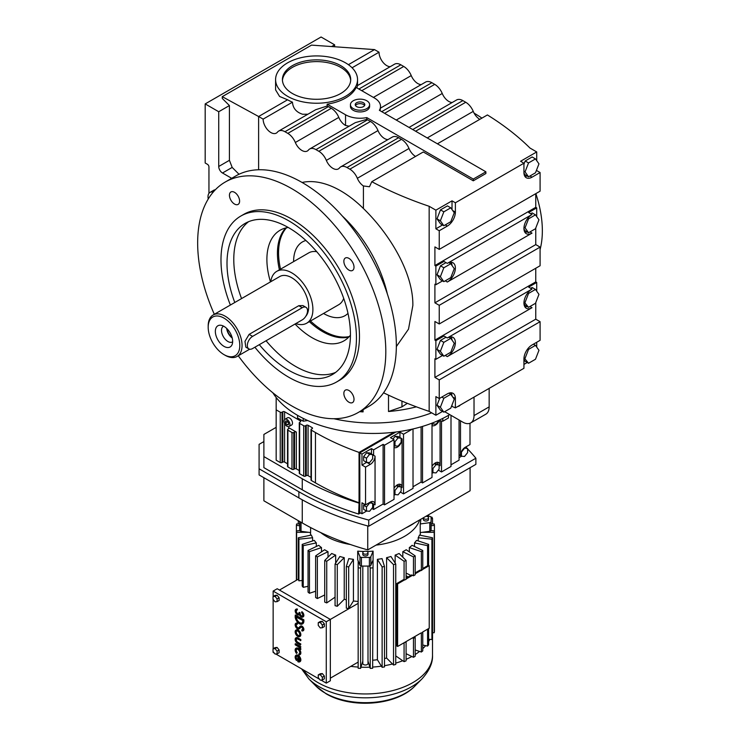 <?xml version="1.0" encoding="UTF-8"?>
<svg xmlns="http://www.w3.org/2000/svg" width="740" height="740" viewBox="0 0 740 740"><rect width="100%" height="100%" fill="white"/><g stroke="black" fill="none" stroke-linecap="round" stroke-linejoin="round"><path stroke-width="1.11" d="M342.361 216.071A95.793 55.306 60 0 1 387.371 294.03A95.793 55.306 60 0 0 342.361 216.071M277.435 253.385A63.862 36.87 60 0 1 285.825 227.948A63.862 36.87 60 0 0 277.435 253.385A63.862 36.87 60 0 0 279.415 269.813A63.862 36.87 60 0 1 277.435 253.385M348.808 337.042A63.862 36.87 60 0 1 309.348 321.66A63.862 36.87 60 0 0 348.808 337.042M302.096 182.465A95.793 55.306 60 0 1 363.414 208.513C389.952 234.256 413.41 273.347 412.846 305.555L408.508 329.152L396.335 346.588M280.543 269.166A63.862 36.87 60 0 1 278.564 252.738A63.862 36.87 60 0 1 286.491 227.8M349.271 336.543A63.862 36.87 60 0 1 310.476 321.012M215.322 189.792A9.583 5.532 -120 0 0 213.749 190.236L209.984 192.409A9.583 5.532 -120 0 0 208.245 199.005M263.135 119.122L258.611 116.513L287.592 99.789A40.977 23.662 0 0 0 292.457 102.185L263.135 119.122A10.961 6.327 -120 0 0 270.886 132.543A10.961 6.327 -120 0 0 276.362 133.089A10.961 6.327 -120 0 0 277.435 132.164A12.562 7.252 60 0 1 278.666 131.091L315.703 109.714L327.173 106.005A12.562 7.252 60 0 1 328.412 106.625L331.289 108.29L287.823 133.376A12.562 7.252 60 0 1 295.334 142.496A10.961 6.327 -120 0 0 301.892 150.451A10.961 6.327 -120 0 0 307.368 150.997A10.961 6.327 -120 0 0 308.441 150.063A12.562 7.252 60 0 1 309.671 148.999L355.283 122.664L366.772 119.362A12.562 7.252 60 0 1 367.604 119.797L370.481 121.462L318.838 151.284A12.562 7.252 60 0 1 326.34 160.395A10.961 6.327 -120 0 0 332.898 168.35A10.961 6.327 -120 0 0 338.374 168.896A10.961 6.327 -120 0 0 339.447 167.962A12.562 7.252 60 0 1 340.678 166.898L392.329 137.076A12.562 7.252 60 0 1 398.61 137.705L401.487 139.361L349.844 169.183A12.562 7.252 60 0 1 357.346 178.294A10.961 6.327 -120 0 0 363.414 185.953L369.464 186.748L371.804 181.689A323.713 186.896 0 0 0 429.154 206.284L435.879 210.169L435.879 228.808L439.236 230.751L447.312 226.089A11.415 6.595 120 0 0 455.387 212.103L455.387 202.788L523.938 163.207L523.938 172.522A11.415 6.595 120 0 0 526.307 177.757A11.415 6.595 120 0 0 532.014 177.184L540.089 172.531L540.089 191.17L439.236 249.399L434.907 246.901L434.907 265.54L435.879 266.095L435.879 284.743L434.907 284.188L434.907 302.827L439.236 305.324L540.089 247.105L535.76 244.607L434.907 302.827M349.844 169.183L346.958 167.518A12.562 7.252 60 0 0 340.678 166.898M318.838 151.284L315.952 149.619A12.562 7.252 60 0 0 309.671 148.999M287.823 133.376L284.946 131.72A12.562 7.252 60 0 0 278.666 131.091M258.611 169.756L258.611 116.513L222.25 96.663L311.531 45.122L374.514 49.599L379.028 52.207A10.961 6.327 -120 0 0 386.779 65.638A10.961 6.327 -120 0 0 390.221 66.692M231.694 178.312L222.49 173.003A5.319 3.071 60 0 1 218.726 166.482L218.726 111.731L205.184 103.915L205.184 163.004L207.441 164.308A2.127 1.23 60 0 1 208.948 166.916L208.948 193.362M383.561 392.792A323.713 186.896 0 0 0 429.154 411.375L429.154 206.284M361.832 410.413L363.081 411.893L363.081 409.701M323.713 313.566A42.578 24.577 60 0 1 323.546 313.464A42.578 24.577 60 0 0 323.713 313.566A42.578 24.577 60 0 0 345.007 315.675A42.578 24.577 60 0 1 323.713 313.566M293.614 261.618A42.578 24.577 60 0 1 302.429 241.934A42.578 24.577 60 0 1 305.916 240.491A42.578 24.577 60 0 0 302.429 241.934L302.429 241.934A42.578 24.577 60 0 0 293.614 261.618M347.994 313.381A42.578 24.577 60 0 1 345.007 315.675A42.578 24.577 60 0 0 347.994 313.381M292.457 102.185C292.911 108.197 296.287 112.212 302.586 114.247L307.914 114.21M331.289 108.29A12.562 7.252 60 0 1 338.8 117.401A10.961 6.327 -120 0 0 345.349 125.356A10.961 6.327 -120 0 0 345.543 125.467L349.16 126.198M370.481 121.462A12.562 7.252 60 0 1 377.992 130.573A10.961 6.327 -120 0 0 384.541 138.537A10.961 6.327 -120 0 0 387.982 139.592M218.726 111.731L229.419 105.561L229.419 160.312L232.175 167.416L239.02 174.261M331.631 46.546L334.628 44.826L321.077 37L205.184 103.915M222.25 96.663L222.25 98.401L229.419 105.561M213.157 192.169A9.583 5.532 -120 0 0 209.984 192.409M401.487 139.361A12.562 7.252 60 0 1 408.998 148.481A10.961 6.327 -120 0 0 415.547 156.436M359.649 411.68A106.431 61.448 0 0 0 363.081 411.893M473.276 179.071L485.884 171.791L379.38 110.306A20.489 11.831 0 0 0 380.517 106.412A20.489 11.831 0 0 0 374.514 98.05L356.144 87.44A40.977 23.662 180 0 1 327.173 104.174L345.543 114.774A20.489 11.831 0 0 0 366.772 117.586L473.276 179.071L473.276 180.81L423.299 151.959L371.804 181.689M429.154 411.375L435.879 415.251L435.879 396.612L439.236 398.555L439.236 379.907L540.089 321.687L535.76 319.18L434.907 377.409L439.236 379.907M439.236 305.324L439.236 323.972L434.907 321.475L434.907 340.123L435.879 340.678L435.879 359.325L434.907 358.761L434.907 377.409M439.236 249.399L439.236 230.751M451.539 406.214L455.387 407.87L523.938 368.298L523.938 358.974A11.415 6.595 120 0 1 532.014 344.988L540.089 340.326L540.089 321.687M435.879 415.251L442.539 411.412M523.938 364.413L527.241 362.507M536.241 357.309L536.722 356.06M536.722 160.682L536.722 151.94L520.581 161.264L523.938 163.207M536.722 151.94L529.997 148.056A323.713 186.896 0 0 0 487.41 114.95L437.414 143.81M473.276 180.81L485.884 173.53L485.884 171.791M452.02 209.577L452.02 200.845L435.879 210.169M452.02 200.845L455.387 202.788M333.86 418.72A106.431 61.448 0 0 0 431.697 412.846A106.431 61.448 0 0 1 333.86 418.72M401.959 401.126L401.959 406.871L388.509 411.514A106.431 61.448 0 0 0 416.37 406.834M287.592 96.311A40.977 23.662 0 0 0 332.251 101.436A40.977 23.662 0 0 0 357.54 79.578A40.977 23.662 0 0 0 345.543 62.854A40.977 23.662 0 0 0 300.884 57.72A40.977 23.662 0 0 0 275.585 79.578A40.977 23.662 0 0 0 287.592 96.311M327.173 104.174L327.173 106.005M356.828 87.838L357.54 85.59L357.54 79.578M334.628 46.759L334.628 44.826M357.54 85.553L394.568 64.177A12.562 7.252 60 0 1 400.849 64.806L358.891 89.022M421.227 84.591A10.961 6.327 -120 0 1 417.786 83.537A10.961 6.327 -120 0 1 411.236 75.582A12.562 7.252 60 0 0 403.726 66.461L400.849 64.806M380.517 108.096L425.574 82.085A12.562 7.252 60 0 1 431.855 82.704L381.711 111.657M452.233 102.49A10.961 6.327 -120 0 1 448.801 101.436A10.961 6.327 -120 0 1 442.243 93.481A12.562 7.252 60 0 0 434.732 84.369L431.855 82.704M409.044 127.428L456.58 99.983A12.562 7.252 60 0 1 462.861 100.603L412.717 129.555M479.807 119.344L479.316 119.038A10.961 6.327 -120 0 1 473.249 111.379A12.562 7.252 60 0 0 465.738 102.268L462.861 100.603M366.772 117.586L366.772 119.362M275.585 79.578L275.585 89.864L279.591 96.459L287.592 99.789M348.392 64.685L374.514 49.599M444.666 411.68L462.74 422.115A15.966 9.213 -120 0 0 470.723 422.91A15.966 9.213 -120 0 0 474.026 415.603L474.026 397.112M452.001 396.002A11.415 6.595 120 0 0 451.086 392.792M452.02 405.936L452.02 404.956M437.007 405.279L440.476 410.219L443.843 412.161L440.365 407.222L437.007 405.279L439.727 398.268M434.907 340.123L535.76 281.894L536.722 282.449L528.656 287.111L532.014 289.053A11.415 6.595 120 0 0 524.558 299.117A11.415 6.595 120 0 0 526.307 308.266A11.415 6.595 120 0 0 532.014 307.701L529.951 306.508M535.76 268.25L535.76 281.894M452.001 340.067A11.415 6.595 120 0 0 451.086 336.857M445.249 355.413L447.312 356.597A11.415 6.595 120 0 0 454.767 346.542A11.415 6.595 120 0 0 453.019 337.394A11.415 6.595 120 0 0 447.312 337.958L443.954 336.016L435.879 340.678M435.879 359.325L442.539 355.478M437.007 349.345L440.476 354.284L443.843 356.227L440.365 351.287L437.007 349.345L440.476 340.4L446.007 337.209M535.76 228.031L535.76 244.607M439.236 323.972L540.089 265.752L540.089 247.105M434.907 265.54L535.76 207.32L536.722 207.875L528.656 212.537L532.014 214.48A11.415 6.595 120 0 0 524.558 224.535A11.415 6.595 120 0 0 526.307 233.683A11.415 6.595 120 0 0 532.014 233.119L529.951 231.935M535.76 193.667L535.76 207.32M435.879 284.743L442.539 280.895M452.001 265.493A11.415 6.595 120 0 0 451.086 262.284M445.249 280.83L447.312 282.023A11.415 6.595 120 0 0 454.767 271.959A11.415 6.595 120 0 0 453.019 262.811A11.415 6.595 120 0 0 447.312 263.375L443.954 261.442L435.879 266.095M446.007 262.626L440.476 265.817L437.007 274.771L440.476 279.711L443.843 281.653L440.365 276.714L437.007 274.771M435.879 228.808L442.539 224.96M440.365 220.779L443.843 211.825L450.78 207.82L447.423 205.877L440.476 209.883L437.007 218.837L440.476 223.776L443.843 225.719L440.365 220.779L437.007 218.837M447.312 263.375L532.014 214.48M447.312 337.958L532.014 289.053M455.387 407.87L455.387 398.555A11.415 6.595 120 0 0 453.019 393.329A11.415 6.595 120 0 0 447.312 393.893L439.236 398.555M536.241 226.801L536.722 225.543M447.312 282.023L532.014 233.119M535.76 302.614L535.76 319.18M536.241 301.384L536.722 300.125M447.312 356.597L532.014 307.701M401.959 406.871L407.342 403.337M536.722 347.125L536.722 342.269M523.938 359.557L525.178 361.324L528.545 363.257L524.013 357.707M457.773 406.491A11.091 6.401 -120 0 0 459.151 406.019A11.091 6.401 -120 0 0 460.243 405.067M470.723 422.91L485.847 414.178A15.966 9.213 -120 0 0 489.159 406.871L489.159 388.38M536.722 291.19L536.722 282.449M536.241 170.866L536.722 169.608M536.722 170.589L540.089 172.531M536.722 216.617L536.722 207.875M524.873 176.342A11.415 6.595 120 0 0 527.084 175.972M535.482 158.915L538.961 163.855L535.482 172.809L528.545 176.814L525.067 171.874L528.545 162.929L535.482 158.915L532.125 156.972L525.178 160.987L523.938 164.178M523.957 173.132L525.178 174.871L528.545 176.814M379.028 52.207L352.074 67.775M292.42 93.517A34.151 19.712 0 0 0 329.633 97.791A34.151 19.712 0 0 0 350.714 79.578A34.151 19.712 0 0 0 340.714 65.638A34.151 19.712 0 0 0 303.502 61.365A34.151 19.712 0 0 0 282.421 79.578A34.151 19.712 0 0 0 292.42 93.517M369.611 104.673L369.611 106.412A9.583 5.532 180 0 1 363.692 111.518A9.583 5.532 180 0 1 353.257 110.325A9.583 5.532 180 0 1 350.446 106.412L350.446 104.673A9.583 5.532 0 0 0 353.257 108.586A9.583 5.532 0 0 0 363.692 109.779A9.583 5.532 0 0 0 369.611 104.673A9.583 5.532 0 0 0 366.8 100.76A9.583 5.532 0 0 0 356.365 99.567A9.583 5.532 0 0 0 350.446 104.673M380.101 110.723L380.517 106.412M535.852 193.621A95.793 55.306 60 0 1 542.346 230.788A95.793 55.306 60 0 1 540.089 249.51M474.118 113.192A95.793 55.306 60 0 1 481.897 118.132M440.365 407.222L443.843 398.277L450.78 394.263L454.258 399.202L450.78 408.156L443.843 412.161M443.843 398.277L441.78 397.084M450.78 394.263L448.875 393.162M440.365 351.287L443.843 342.343L440.476 340.4M443.843 342.343L450.78 338.328L454.258 343.268L450.78 352.221L443.843 356.227M450.78 338.328L448.875 337.227M440.365 276.714L443.843 267.76L450.78 263.755L448.875 262.654M450.78 263.755L454.258 268.694L450.78 277.639L443.843 281.653M443.843 267.76L440.476 265.817M443.843 211.825L440.476 209.883M450.78 207.82L454.258 212.759L450.78 221.704L443.843 225.719M524.873 232.277A11.415 6.595 120 0 0 527.084 231.907M535.482 214.85L538.961 219.789L535.482 228.743L528.545 232.749L525.067 227.809L528.545 218.855L535.482 214.85L532.125 212.907L530.71 213.721M523.957 229.067L525.178 230.806L528.545 232.749M524.873 306.86A11.415 6.595 120 0 0 527.084 306.489M523.957 303.65L525.178 305.389L528.545 307.322L524.013 301.772M525.067 302.382L528.545 293.438L535.482 289.433L532.125 287.49L530.71 288.304M525.067 358.317L528.545 349.373L535.482 345.358L533.429 344.174M535.482 345.358L538.961 350.298L535.482 359.252L528.545 363.257M528.545 349.373L527.722 348.901M525.067 171.874L523.938 171.227M528.545 162.929L525.178 160.987M282.449 80.447A34.151 19.712 180 0 1 304.196 62.946A34.151 19.712 180 0 1 340.714 67.377A34.151 19.712 180 0 1 350.677 80.447M525.067 227.809L524.013 227.199M528.545 218.855L527.722 218.383M535.482 289.433L538.961 294.372L535.482 303.317L528.545 307.322M528.545 293.438L527.722 292.966M363.414 102.721A4.792 2.766 0 0 0 358.197 102.12A4.792 2.766 0 0 0 355.237 104.673A4.792 2.766 0 0 0 356.643 106.625A4.792 2.766 0 0 0 361.86 107.226A4.792 2.766 0 0 0 364.82 104.673A4.792 2.766 0 0 0 363.414 102.721M355.478 105.543A4.792 2.766 180 0 1 363.414 104.46A4.792 2.766 180 0 1 364.579 105.543M296.86 652.921A2.683 1.554 60 0 1 296.472 649.248A2.683 1.554 60 0 1 297.813 649.378A2.683 1.554 60 0 1 299.571 651.746A2.683 1.554 60 0 1 299.154 653.901A2.683 1.554 60 0 1 298.766 654.021L299.145 655.002A3.755 2.174 -120 0 0 299.691 654.826A3.755 2.174 -120 0 0 300.264 651.82A3.755 2.174 -120 0 0 297.813 648.508A3.755 2.174 -120 0 0 295.935 648.314A3.755 2.174 -120 0 0 296.481 653.466L297.239 652.708A2.683 1.554 60 0 1 296.675 649.165M296.481 653.466L297.239 652.708M298.766 654.021L299.136 653.799A2.683 1.554 60 0 0 299.33 653.762M299.867 654.706A3.755 2.174 -120 0 0 300.07 654.613A3.755 2.174 -120 0 0 300.644 651.598A3.755 2.174 -120 0 0 298.192 648.286A3.755 2.174 -120 0 0 296.305 648.101A3.755 2.174 -120 0 0 296.13 648.221M300.468 649.6A2.239 1.295 -120 0 0 299.33 647.186L300.468 647.842L300.847 646.751L295.528 643.68L295.158 644.78L298.47 646.797A2.035 1.175 60 0 1 299.709 649.165L300.847 649.378A2.239 1.295 -120 0 0 300.357 647.778M299.867 636.502A3.755 2.174 -120 0 0 300.07 636.409A3.755 2.174 -120 0 0 300.644 633.403A3.755 2.174 -120 0 0 298.192 630.091A3.755 2.174 -120 0 0 296.305 629.907A3.755 2.174 -120 0 0 296.13 630.027M302.577 629.805A1.61 0.934 60 0 1 302.105 629.712L301.809 630.85A2.683 1.554 -120 0 0 302.956 630.878A2.683 1.554 -120 0 0 303.363 628.723A2.683 1.554 -120 0 0 301.606 626.364A2.683 1.554 -120 0 0 300.264 626.225A2.683 1.554 -120 0 0 300.061 626.391L298.673 627.871A2.146 1.24 60 0 1 298.507 628.001A2.146 1.24 60 0 1 296.361 626.762A2.146 1.24 60 0 1 296.361 624.283A2.146 1.24 60 0 1 297.276 624.31L297.572 623.173A3.219 1.859 -120 0 0 296.194 623.135A3.219 1.859 -120 0 0 296.019 623.265M299.219 628.806A3.219 1.859 -120 0 0 299.423 628.713A3.219 1.859 -120 0 0 299.672 628.51L301.014 627.085M298.683 627.862A2.146 1.24 60 0 1 296.74 626.549A2.146 1.24 60 0 1 296.564 624.199M303.123 630.748A2.683 1.554 -120 0 0 303.326 630.665A2.683 1.554 -120 0 0 303.742 628.51A2.683 1.554 -120 0 0 301.985 626.142A2.683 1.554 -120 0 0 300.644 626.012A2.683 1.554 -120 0 0 300.468 626.142M302.466 623.903A5.911 3.413 -120 0 0 302.66 623.802A5.911 3.413 -120 0 0 303.881 621.101L303.881 619.843L295.528 615.023L295.158 616.494A5.911 3.413 -120 0 0 297.73 622.442A5.911 3.413 -120 0 0 302.281 624.024A5.911 3.413 -120 0 0 303.511 621.323L303.511 620.055L295.158 615.236M277.093 647.445L275.058 647.63L273.023 648.804L273.023 651.515L275.058 654.049L277.093 653.864L279.128 652.689L279.128 649.979L277.093 647.445L275.058 648.619L273.023 648.804M324.361 676.101L322.325 673.567L320.291 673.752L318.256 674.917L318.256 677.637L320.291 680.162L322.325 679.986L322.325 677.266L324.361 676.101L324.361 678.811L322.325 679.986M321.04 680.097L326.275 683.122L326.275 621.766L273.143 591.084L273.143 596.505M273.143 599.428L273.143 648.74M273.143 651.663L273.143 652.44L274.309 653.115M275.807 653.984L319.541 679.237M322.325 621.332L320.291 621.517L318.256 622.682L318.256 625.402L320.291 627.927L322.325 627.751L324.361 626.577L324.361 623.866L322.325 621.332L320.291 622.507L318.256 622.682M277.093 595.219L275.058 595.395L273.023 596.57L273.023 599.28L275.058 601.814L277.093 601.629L279.128 600.464L279.128 597.744L277.093 595.219L275.058 596.385L273.023 596.57M302.475 616.032A2.146 1.24 60 0 1 300.903 615.236A2.146 1.24 60 0 1 300.089 613.21L299.33 612.332L298.951 612.988A2.146 1.24 60 0 1 298.507 613.969A2.146 1.24 60 0 1 296.361 612.729A2.146 1.24 60 0 1 296.361 610.25A2.146 1.24 60 0 1 297.055 610.195L297.434 609.103A3.2 1.85 -120 0 0 296.213 609.122A3.2 1.85 -120 0 0 296.037 609.251M303.002 616.947A3.2 1.85 -120 0 0 303.206 616.855A3.2 1.85 -120 0 0 303.761 614.542A3.2 1.85 -120 0 0 301.985 611.73L301.606 612.822A2.146 1.24 60 0 1 302.697 614.69A2.146 1.24 60 0 1 302.299 616.161A2.146 1.24 60 0 1 300.653 615.587A2.146 1.24 60 0 1 299.709 613.432L300.089 612.776M299.21 614.755A3.2 1.85 -120 0 0 299.358 614.69L299.034 614.885A3.2 1.85 -120 0 0 299.33 614.626A3.2 1.85 -120 0 0 302.827 617.077A3.2 1.85 -120 0 0 303.382 614.755A3.2 1.85 -120 0 0 301.606 611.952M297.055 610.195L297.434 609.103M298.683 613.839A2.146 1.24 60 0 1 296.74 612.516A2.146 1.24 60 0 1 296.564 610.176M300.468 640.72L300.468 639.841L297.434 638.093A3.219 1.859 -120 0 0 295.824 637.926A3.219 1.859 -120 0 0 295.325 640.516A3.219 1.859 -120 0 0 297.434 643.347L300.468 645.104L300.468 644.226L297.434 642.477A2.146 1.24 60 0 1 296.028 640.581A2.146 1.24 60 0 1 296.361 638.861A2.146 1.24 60 0 1 297.434 638.962L300.847 640.507L300.847 639.628L297.813 637.871A3.219 1.859 -120 0 0 296.194 637.713A3.219 1.859 -120 0 0 296.019 637.843M300.468 645.104L300.847 644.013L297.813 642.255A2.146 1.24 60 0 1 296.463 640.535A2.146 1.24 60 0 1 296.564 638.777M296.481 660.478L296.86 659.941A2.683 1.554 60 0 1 296.472 656.26A2.683 1.554 60 0 1 297.813 656.399L297.813 661.653A3.755 2.174 -120 0 0 299.691 661.837A3.755 2.174 -120 0 0 300.264 658.831A3.755 2.174 -120 0 0 297.813 655.52A3.755 2.174 -120 0 0 295.935 655.335A3.755 2.174 -120 0 0 296.481 660.478L297.239 659.719A2.683 1.554 60 0 1 296.675 656.177M299.867 661.717A3.755 2.174 -120 0 0 300.07 661.625A3.755 2.174 -120 0 0 300.644 658.609A3.755 2.174 -120 0 0 298.192 655.298A3.755 2.174 -120 0 0 296.305 655.113A3.755 2.174 -120 0 0 296.13 655.242M277.093 601.629L277.093 598.919L275.058 596.385M277.093 598.919L279.128 597.744M297.276 624.31L297.193 623.385A3.219 1.859 -120 0 0 295.824 623.348A3.219 1.859 -120 0 0 295.824 627.076A3.219 1.859 -120 0 0 299.043 628.935A3.219 1.859 -120 0 0 299.293 628.732L300.68 627.261A1.61 0.934 60 0 1 300.801 627.159A1.61 0.934 60 0 1 301.606 627.233A1.61 0.934 60 0 1 302.66 628.658A1.61 0.934 60 0 1 302.41 629.943A1.61 0.934 60 0 1 301.726 629.925M326.275 683.122L330.336 680.772L330.336 619.417L277.204 588.744L273.143 591.084M326.275 621.766L358.16 603.359M277.093 653.864L277.093 651.154L275.058 648.619M277.093 651.154L279.128 649.979M322.325 677.266L320.291 674.741L322.325 673.567M300.468 647.842L300.468 646.973L295.158 643.902M322.325 627.751L322.325 625.032L324.361 623.866M320.291 674.741L318.256 674.917M297.813 630.304A3.755 2.174 -120 0 0 295.935 630.119A3.755 2.174 -120 0 0 295.362 633.135A3.755 2.174 -120 0 0 297.813 636.446A3.755 2.174 -120 0 0 299.691 636.631A3.755 2.174 -120 0 0 300.264 633.616A3.755 2.174 -120 0 0 297.813 630.304M297.055 609.316A3.2 1.85 -120 0 0 295.834 609.344A3.2 1.85 -120 0 0 295.834 613.035A3.2 1.85 -120 0 0 299.034 614.885M299.709 612.988L298.951 612.554M322.325 625.032L320.291 622.507M298.572 657.018L298.572 661.033A2.683 1.554 -120 0 0 299.154 660.913A2.683 1.554 -120 0 0 298.572 657.018M302.752 620.499L295.917 616.938A4.829 2.794 -120 0 0 298.026 621.794A4.829 2.794 -120 0 0 301.744 623.089A4.829 2.794 -120 0 0 302.752 620.879L302.752 620.499M297.813 631.183A2.683 1.554 -120 0 0 296.472 631.054A2.683 1.554 -120 0 0 296.055 633.199A2.683 1.554 -120 0 0 297.813 635.567A2.683 1.554 -120 0 0 299.154 635.697A2.683 1.554 -120 0 0 299.571 633.551A2.683 1.554 -120 0 0 297.813 631.183M358.16 601.472A55.343 31.95 180 0 1 353.433 600.991L348.688 608.558A69.181 39.942 180 0 1 346.32 608.188L346.32 566.535L348.762 558.617A55.343 31.95 0 0 0 353.433 559.338L348.688 566.905L348.688 608.558M346.32 599.788A55.343 31.95 180 0 1 344.23 599.317L337.283 606.291A69.181 39.942 180 0 1 335.063 605.69L335.063 564.037A69.181 39.942 0 0 0 337.283 564.639L344.23 557.664L344.23 599.317M335.063 597.162L326.738 602.915A69.181 39.942 180 0 1 324.731 602.101L324.731 560.457A69.181 39.942 0 0 0 326.738 561.262L335.673 555.093L335.673 563.085M324.731 594.951L317.368 598.54A69.181 39.942 180 0 1 316.489 598.04A69.181 39.942 180 0 1 315.629 597.541L315.629 555.888A69.181 39.942 0 0 0 316.489 556.388A69.181 39.942 0 0 0 317.368 556.887L317.368 598.54M315.629 591.214L309.45 593.286A69.181 39.942 180 0 1 308.043 592.12L308.043 550.477L318.727 545.315A55.343 31.95 0 0 0 321.502 547.6L309.45 551.633L309.45 593.286M308.043 586.302L303.233 587.32A69.181 39.942 180 0 1 302.197 586.034L302.197 544.381A69.181 39.942 0 0 0 303.233 545.667L303.233 587.32M302.197 580.475L298.914 580.817A69.181 39.942 180 0 1 298.276 579.448L298.276 537.795L311.374 535.066A55.343 31.95 0 0 0 312.622 537.758L298.914 539.164L298.914 580.817M279.461 590.048L298.276 579.179M330.336 678.164L358.16 662.106M298.951 657.49L298.951 660.82A2.683 1.554 -120 0 0 299.33 660.783M296.287 616.772A4.829 2.794 -120 0 0 298.294 621.471A4.829 2.794 -120 0 0 301.929 622.969M299.33 635.567A2.683 1.554 60 0 1 298.192 635.346A2.683 1.554 60 0 1 296.49 633.153A2.683 1.554 60 0 1 296.675 630.961M326.738 602.915L326.738 561.262M310.541 535.233L310.541 532.587M296.611 532.328A69.181 39.942 0 0 1 296.398 530.922L299.839 530.571A1.6 0.925 0 0 0 301.032 531.283L308.608 532.319L296.611 532.328L296.611 580.151M312.622 540.922L312.622 537.758M337.283 606.291L337.283 564.639M320.624 532.523A55.343 31.95 0 0 0 326.275 536.352A55.343 31.95 0 0 0 350.39 544.51M376.022 545.112A55.343 31.95 0 0 0 419.728 519.887M315.629 555.888L324.601 549.737A55.343 31.95 0 0 0 326.275 550.736A55.343 31.95 0 0 0 328.014 551.707L317.368 556.887M328.014 557.183L328.014 551.707M324.731 560.457L331.714 553.492A55.343 31.95 0 0 0 335.673 555.093M335.063 564.037L339.854 556.489A55.343 31.95 0 0 0 344.23 557.664M353.433 600.991L353.433 559.338M364.025 551.457A55.343 31.95 180 0 1 357.707 551.152L357.707 559.791L359.982 565.314A1.6 0.925 0 0 0 361.203 565.998L360.602 567.987A69.181 39.942 0 0 1 358.16 567.867L358.16 668.266A69.181 39.942 0 0 0 360.602 668.387L360.602 567.987M357.707 551.152L359.982 556.684A1.6 0.925 0 0 0 361.435 557.387A65.721 37.944 0 0 0 369.38 557.387A1.6 0.925 0 0 0 370.832 556.684L373.108 551.152A55.343 31.95 180 0 1 366.79 551.457M373.108 551.152L372.655 668.266A69.181 39.942 0 0 1 370.222 668.387L368.002 661.061M372.655 667.064A67.109 38.739 0 0 0 381.414 666.167L377.391 659.738A55.343 31.95 180 0 1 372.655 660.219M377.391 659.738L377.391 559.338A55.343 31.95 0 0 0 382.053 558.617L384.495 566.535L384.495 666.934A69.181 39.942 0 0 1 382.127 667.304L381.414 666.167M384.495 665.686A67.109 38.739 0 0 0 392.496 663.993L386.585 658.063A55.343 31.95 180 0 1 384.495 658.535M386.585 658.063L386.585 557.664A55.343 31.95 0 0 0 390.961 556.489L395.752 564.037L395.752 664.437A69.181 39.942 0 0 1 393.532 665.038L392.496 663.993M395.142 563.085L395.142 555.093A55.343 31.95 0 0 0 399.101 553.492L406.084 560.457L406.084 579.365A69.181 39.942 0 0 1 404.077 580.179L397.621 583.906L396.871 583.471L396.871 646.038L397.621 646.473L404.077 642.745L404.077 661.662L395.752 655.908M402.8 557.183L402.8 551.707A55.343 31.95 0 0 0 406.214 549.737L415.186 555.888A69.181 39.942 0 0 1 413.457 556.887L402.8 551.707M409.322 551.864L409.322 547.6A55.343 31.95 0 0 0 412.088 545.315L422.771 550.477A69.181 39.942 0 0 1 421.365 551.633L409.322 547.6M414.502 546.481L414.502 542.901A55.343 31.95 0 0 0 416.546 540.376L428.617 544.381L428.617 565.304M418.193 540.922L418.193 537.758A55.343 31.95 0 0 0 419.441 535.066L432.539 537.795L432.539 638.195A69.181 39.942 0 0 1 431.91 639.563L428.617 639.221M420.283 535.233L420.283 532.587M420.755 519.286L420.755 519.508A55.343 31.95 180 0 1 420.218 523.957L420.218 532.596L429.783 531.283A1.6 0.925 0 0 0 430.976 530.571A1.6 0.925 0 0 0 431.013 530.441A65.721 37.944 0 0 0 431.133 528.147L431.133 519.508A65.721 37.944 0 0 0 431.013 517.214A1.6 0.925 0 0 0 430.55 516.622A1.6 0.925 0 0 0 429.783 516.381L426.564 515.937M316.313 546.481L316.313 542.901L303.233 545.667M302.197 544.381L314.278 540.376A55.343 31.95 0 0 0 316.313 542.901M358.16 567.867L358.179 560.938M308.043 550.477A69.181 39.942 0 0 0 309.45 551.633M298.276 537.795A69.181 39.942 0 0 0 298.914 539.164M310.606 527.546L310.606 532.596L308.608 532.319M321.502 551.864L321.502 547.6M346.32 566.535A69.181 39.942 0 0 0 348.688 566.905M428.617 641.562A67.109 38.739 0 0 0 429.848 639.351M422.771 648.647A67.109 38.739 0 0 0 425.62 645.65L422.771 645.049M415.186 654.53A67.109 38.739 0 0 0 419.562 651.422L415.186 649.961M406.084 659.359A67.109 38.739 0 0 0 411.856 656.51L406.084 653.698M395.752 663.105A67.109 38.739 0 0 0 402.745 660.737M362.813 661.061L360.963 667.202A67.109 38.739 0 0 0 369.861 667.202M350.788 666.361A67.109 38.739 0 0 0 358.16 667.064M299.691 523.966L296.611 523.957A69.181 39.942 0 0 0 296.398 525.372L296.398 580.271M431.133 523.966L434.214 523.957A69.181 39.942 0 0 1 434.426 525.372L434.426 530.922A69.181 39.942 0 0 1 434.214 532.328L422.216 532.319M405.862 641.719L406.084 641.941A69.181 39.942 180 0 1 404.077 642.745L414.363 636.807L415.186 637.371A69.181 39.942 180 0 1 413.457 638.37L413.457 657.287L411.856 656.51M404.077 661.662A69.181 39.942 0 0 0 406.084 660.848L406.084 641.941M415.186 572.899L420.033 570.096L421.365 570.549A69.181 39.942 0 0 0 422.771 569.384L422.771 550.477M421.365 633.116L422.771 631.96A69.181 39.942 180 0 1 421.365 633.116L421.365 652.033A69.181 39.942 0 0 0 422.771 650.867L422.771 631.96L429.228 628.223L429.228 565.656L422.771 569.384M406.084 575.757L408.156 576.95M406.084 573.084L410.848 575.396M421.365 551.633L421.365 570.549M421.365 652.033L419.562 651.422M432.539 523.966L432.539 518.49L431.124 518.786M427.581 629.176L427.581 646.066A69.181 39.942 0 0 0 428.617 644.78L428.617 628.584M428.617 544.381A69.181 39.942 0 0 1 427.581 545.667L414.502 542.901M420.218 523.957L429.783 522.644A1.6 0.925 0 0 0 431.013 521.802A65.721 37.944 0 0 0 431.133 519.508M428.534 517.769L428.534 519.508A2.59 1.499 180 0 1 426.934 520.895A2.59 1.499 180 0 1 424.113 520.572A2.59 1.499 180 0 1 423.345 519.508L423.345 517.797A2.59 1.499 180 0 0 424.113 518.832A2.59 1.499 180 0 0 426.934 519.156A2.59 1.499 180 0 0 428.534 517.769A2.59 1.499 180 0 0 427.776 516.714A2.59 1.499 180 0 0 425.981 516.279M415.186 572.325L415.686 572.612M431.013 517.223L431.91 517.13A69.181 39.942 0 0 1 432.539 518.49M434.214 532.328L434.214 632.728L432.539 632.728M432.539 537.795A69.181 39.942 0 0 1 431.91 539.164L418.193 537.758M406.084 578.153L411.662 574.924L413.457 575.794A69.181 39.942 0 0 0 415.186 574.795L415.186 555.888M413.457 556.887L413.457 575.794M406.084 560.457A69.181 39.942 0 0 1 404.077 561.262L395.142 555.093M382.127 667.304L382.127 566.905L377.391 559.338M372.655 567.867A69.181 39.942 0 0 1 370.222 567.987L369.621 565.998A1.6 0.925 0 0 0 370.832 565.314L372.636 560.938M382.127 566.905A69.181 39.942 0 0 0 384.495 566.535M428.617 514.753L428.617 516.215M396.871 583.471L403.393 579.707L404.077 580.179L404.077 561.262M431.91 539.164L431.91 639.563M427.581 646.066L425.62 645.65M427.581 545.667L427.581 565.739M413.457 657.287A69.181 39.942 0 0 0 415.186 656.278L415.186 637.371M413.457 638.37L412.485 637.899M393.532 665.038L393.532 564.639L386.585 557.664M393.532 564.639A69.181 39.942 0 0 0 395.752 564.037M368.002 552.725L368.002 554.463A2.59 1.499 180 0 1 366.402 555.842A2.59 1.499 180 0 1 363.571 555.518A2.59 1.499 180 0 1 362.813 554.463L362.813 552.725A2.59 1.499 180 0 1 364.413 551.337A2.59 1.499 180 0 1 367.243 551.661A2.59 1.499 180 0 1 368.002 552.725A2.59 1.499 180 0 1 366.402 554.103A2.59 1.499 180 0 1 363.571 553.779A2.59 1.499 180 0 1 362.813 552.725M360.963 667.202L360.602 668.387M299.783 521.524A65.721 37.944 0 0 0 299.811 521.802A1.6 0.925 0 0 0 301.032 522.644L301.939 522.773M298.276 523.966L298.276 520.655M368.002 566.063L368.002 663.493A2.59 1.499 180 0 1 366.402 664.881A2.59 1.499 180 0 1 363.571 664.548A2.59 1.499 180 0 1 362.813 663.493L362.813 566.063M434.214 632.728A69.181 39.942 0 0 0 434.426 631.322L434.426 530.922L430.976 530.571M299.691 521.469L299.691 528.147A65.721 37.944 0 0 0 299.811 530.441A1.6 0.925 0 0 0 299.839 530.571M434.426 525.372L431.133 525.705M412.485 575.322L406.084 579.022M429.228 565.656L428.479 565.221L422.771 568.514M370.222 567.987L370.222 668.387M420.986 570.42L415.186 573.768M414.363 636.807L420.986 632.987M361.203 565.998A1.6 0.925 0 0 0 361.435 566.017A65.721 37.944 0 0 0 369.38 566.017A1.6 0.925 0 0 0 369.621 565.998M299.691 525.705L296.398 525.372M397.621 583.906L397.621 646.473M405.825 527.907A63.862 36.87 0 0 0 414.853 522.699M272.847 392.783A106.431 61.448 0 0 0 297.748 415.454A106.431 61.448 0 0 0 449.726 414.604M307.692 420.524L303.206 421.217L303.206 418.396M448.459 415.353L448.459 417.952L442.816 421.217L438.33 420.524M442.816 421.217L442.816 418.396M303.206 421.217L297.563 417.952L297.563 415.353M393.967 432.253L359.057 452.408A238.16 137.501 180 0 1 315.453 432.521L311.383 430.171A1.267 0.731 180 0 1 311.004 429.653A1.267 0.731 180 0 1 311.383 429.135L312.151 428.691A1.267 0.731 0 0 0 312.521 428.173A1.267 0.731 0 0 0 312.151 427.655L308.071 425.306A1.267 0.731 0 0 0 306.277 425.306L305.509 425.75A1.267 0.731 180 0 1 303.714 425.75L299.644 423.391A1.267 0.731 180 0 1 299.275 422.873A1.267 0.731 180 0 1 299.644 422.355L300.412 421.92A1.267 0.731 0 0 0 300.782 421.402A1.267 0.731 0 0 0 300.412 420.884L284.595 411.755A1.267 0.731 0 0 0 282.8 411.755L282.032 412.199A1.267 0.731 180 0 1 280.247 412.199L276.168 409.84L276.168 397.5M287.536 463.795L284.595 462.093A1.267 0.731 0 0 0 282.8 462.093L282.032 462.537A1.267 0.731 180 0 1 280.247 462.537L276.168 460.188L276.168 409.84M311.004 477.346L308.071 475.654A1.267 0.731 0 0 0 306.277 475.654L305.509 476.098A1.267 0.731 180 0 1 303.714 476.098L299.644 473.739A1.267 0.731 180 0 1 299.275 473.221L299.275 422.873M359.057 452.408L359.057 502.756A238.16 137.501 180 0 1 315.453 482.868L311.383 480.519A1.267 0.731 180 0 1 311.004 480.001L311.004 429.653M360.565 512.931L358.641 514.05L359.057 502.756M365.551 504.846L361.962 502.784L361.962 513.745L359.816 512.496L359.816 452.843L361.962 454.082L361.962 465.044L365.551 467.116L370.296 464.378A6.716 3.876 120 0 0 375.05 456.154L375.05 504.846A6.716 3.876 120 0 0 373.654 501.776A6.716 3.876 120 0 0 370.296 502.109L365.551 504.846L365.551 467.116M395.872 432.021L359.816 452.843M288.674 427.655L296.333 432.077A1.267 0.731 0 0 0 294.539 432.077L293.771 432.521A1.267 0.731 180 0 1 291.986 432.521L287.906 430.171A1.267 0.731 180 0 1 287.536 429.653A1.267 0.731 180 0 1 287.906 429.135L288.674 428.691A1.267 0.731 0 0 0 289.044 428.173A1.267 0.731 0 0 0 288.674 427.655L288.674 428.691M299.275 470.566L296.333 468.873A1.267 0.731 0 0 0 294.539 468.873L293.771 469.317A1.267 0.731 180 0 1 291.986 469.317L287.906 466.959A1.267 0.731 180 0 1 287.536 466.45L287.536 429.653M289.081 426.471L291.643 424.991A4.153 2.396 -120 0 0 292.282 421.671A4.153 2.396 -120 0 0 289.571 418.007A4.153 2.396 -120 0 0 287.49 417.804L284.937 419.284A4.153 2.396 -120 0 0 284.299 422.605A4.153 2.396 -120 0 0 287.009 426.268A4.153 2.396 -120 0 0 289.081 426.471A4.153 2.396 -120 0 0 289.719 423.141A4.153 2.396 -120 0 0 287.009 419.488A4.153 2.396 -120 0 0 284.937 419.284M276.168 427.341L263.884 434.436L263.884 456.589L302.262 478.752A242.942 140.258 0 0 0 358.641 502.997M263.884 456.589L263.884 467.643L302.262 489.806A242.942 140.258 0 0 0 358.641 514.05M371.841 508.482L373.608 509.499L383.107 504.023L384.541 504.846L394.032 499.371L394.032 439.708L390.452 437.636L399.942 432.16L403.531 434.232L412.439 429.08M361.962 513.745L366.67 511.026M459.059 457.681L461.612 456.21M451.002 464.822L459.059 460.169L459.059 419.996M438.302 470.113L441.503 471.963L451.002 466.478L451.002 415.344M432.012 473.304L433.131 472.657M413.022 486.754L421.088 482.091L422.522 482.924L432.012 477.439L432.012 423.151M400.322 492.035L403.531 493.885L413.022 488.409L413.022 428.95M394.032 495.227L395.151 494.579M466.404 447.829L466.404 446.627M459.059 454.693L460.493 455.516A6.716 3.876 120 0 1 465.238 447.293L469.993 444.555L469.993 423.262M263.884 441.577L259.093 444.342L259.093 468.79L298.877 491.758A247.733 143.024 0 0 0 368.733 520.081L475.876 458.227A247.733 143.024 0 0 0 467.606 448.949M371.462 453.953L371.462 448.607L361.962 454.082M371.462 448.607L373.608 449.846L383.107 444.361L384.541 445.193L394.032 439.708M361.962 465.044L366.67 462.334M363.627 456.552L363.627 460.659L366.494 462.315L369.584 462.593L372.664 458.754L372.664 454.647L369.796 452.991L366.716 452.714L363.627 456.552L366.494 458.208L366.494 462.315M371.462 502.645A6.716 3.876 120 0 0 371.341 501.637M364.459 504.218L363.627 505.244L363.627 509.361L366.494 511.016L369.584 511.285L372.664 507.455L372.664 503.339L369.112 502.793M441.503 471.963L441.503 421.014M439.125 465.108L440.069 465.654L440.069 420.792M372.664 454.776L373.608 455.322L373.608 449.846M373.608 509.499L373.608 504.023L375.05 504.846M383.107 504.023L383.107 444.361M384.541 504.846L384.541 445.193M421.088 482.091L421.088 426.832M422.522 482.924L422.522 426.407M437.923 464.276A6.716 3.876 120 0 0 437.433 462.26M439.125 464.97L436.045 464.692L432.956 468.531L432.956 472.638L436.045 472.916L439.125 469.086L439.125 464.97L434.88 463.194M399.942 486.199A6.716 3.876 120 0 0 399.452 484.191M401.145 486.892L398.065 486.624L394.984 490.454L394.984 494.57L398.065 494.847L401.145 491.009L401.145 486.892L396.899 485.116M403.531 493.885L403.531 434.232M399.942 437.507L399.942 432.16M401.145 487.031L402.098 487.577L402.098 438.885A6.716 3.876 120 0 1 399.193 445.61A6.716 3.876 120 0 1 394.032 447.46M460.493 455.516L460.493 420.82M368.733 520.081L368.733 526.223A247.733 143.024 0 0 1 298.877 497.9L259.093 474.932L259.093 468.79M368.733 526.223L475.876 464.359L475.876 458.227M394.032 446.368A6.716 3.876 120 0 0 395.151 445.887M401.145 438.2L398.065 437.923L394.984 441.762L394.984 445.868L398.065 446.146L401.145 442.317L401.145 438.2L398.277 436.545L395.197 436.267L392.94 439.079M432.012 424.436A6.716 3.876 120 0 0 433.131 423.964M287.009 420.921L285.538 421.051L285.538 423.012L287.009 424.834L288.48 424.704L288.48 422.743L287.009 420.921M373.608 455.322L375.05 456.154M372.664 454.647L369.584 454.369L366.716 452.714M369.584 454.369L366.494 458.208M372.664 503.339L370.416 502.044M369.584 503.061L366.494 506.9L366.494 511.016M366.494 506.9L363.627 505.244M440.069 465.654A6.716 3.876 120 0 0 438.681 462.574A6.716 3.876 120 0 0 435.324 462.907A6.716 3.876 120 0 0 432.012 466.376M432.012 425.537A6.716 3.876 120 0 0 439.19 420.653M464.526 448.255L461.446 452.085L461.446 456.201L464.526 456.469L467.606 452.639L467.606 448.523L464.174 448.052M467.606 448.523L465.358 447.228M461.446 456.201L459.059 454.822M402.098 487.577A6.716 3.876 120 0 0 400.701 484.506A6.716 3.876 120 0 0 397.352 484.839A6.716 3.876 120 0 0 394.032 488.308M432.956 472.638L432.012 472.092M432.956 468.531L432.012 467.985M436.045 464.692L434.26 463.666M394.984 494.57L394.032 494.024M394.984 490.454L394.032 489.908M398.065 486.624L396.279 485.588M394.984 445.868L394.032 445.323M394.984 441.762L394.032 441.216M398.065 437.923L395.197 436.267M432.956 422.781L432.956 423.946L432.012 423.4M432.956 423.946L436.045 424.224L438.94 420.616M285.538 423.012L287.693 421.763M287.009 424.834L288.48 423.983M470.094 467.699L470.094 490.805L367.743 549.894L367.743 525.955M263.884 477.698L263.884 500.795L302.262 522.958A242.942 140.258 0 0 0 367.743 549.894M232.647 341.815A9.046 5.226 60 0 1 232.434 341.954A9.046 5.226 60 0 1 227.911 341.501A9.046 5.226 60 0 1 222 333.536A9.046 5.226 60 0 1 223.388 326.285A9.046 5.226 60 0 1 223.61 326.164M223.998 326.386A12.238 7.067 60 0 1 232.083 344.609A12.238 7.067 60 0 1 223.998 346.366A12.238 7.067 60 0 1 215.488 333.278A12.238 7.067 60 0 1 220.909 325.258A12.238 7.067 60 0 1 223.998 326.386M232.221 338.023A9.046 5.226 60 0 1 226.681 328.421M232.083 337.486A8.519 4.912 60 0 1 227.078 328.819M223.998 318.126A22.348 12.904 60 0 1 239.797 345.497A22.348 12.904 60 0 1 223.998 354.627L223.998 354.627A22.348 12.904 60 0 1 208.19 327.256A22.348 12.904 60 0 1 223.998 318.126M225.126 355.274L223.998 354.627L225.126 355.274A23.948 13.829 60 0 0 237.096 356.467L249.667 349.206M208.19 327.256L208.19 325.952A23.948 13.829 60 0 1 213.148 314.981A23.948 13.829 60 0 1 225.126 316.174A23.948 13.829 60 0 1 240.768 337.274A23.948 13.829 60 0 1 237.096 356.467M213.148 314.981L279.757 276.529A23.948 13.829 60 0 1 291.726 277.722A23.948 13.829 60 0 1 306.684 296.74A23.948 13.829 60 0 1 305.759 316.322M305.99 307.331L302.947 305.574L298.793 305.694L249.121 334.369L244.977 341.344L245.819 347.153L248.871 348.91A7.446 4.301 120 0 0 252.599 348.54L302.262 319.865A7.446 4.301 120 0 0 307.137 313.298A7.446 4.301 120 0 0 305.99 307.331A7.446 4.301 120 0 0 302.262 307.701L252.599 336.376A7.446 4.301 120 0 0 247.724 342.944A7.446 4.301 120 0 0 248.871 348.91M270.775 281.718A29.933 17.279 60 0 1 276.76 271.349A29.933 17.279 60 0 1 291.726 272.829A29.933 17.279 60 0 1 311.29 299.21A29.933 17.279 60 0 1 306.693 323.195A29.933 17.279 60 0 1 295.796 323.602M343.702 298.387A29.933 17.279 60 0 1 338.68 304.732L306.693 323.195M276.76 271.349L308.746 252.877A29.933 17.279 60 0 1 316.748 251.702M214.322 314.306A133.043 76.812 60 0 1 197.654 242.961A133.043 76.812 60 0 1 225.21 182.049L235.746 175.972A133.043 76.812 60 0 1 338.263 211.612A133.043 76.812 60 0 1 396.344 345.497A133.043 76.812 60 0 1 368.788 406.408L358.253 412.485A133.043 76.812 60 0 1 238.271 355.792M350.427 335.164A63.862 36.87 60 0 1 343.98 340.844A63.862 36.87 60 0 1 295.047 324.028M270.479 281.894A63.862 36.87 60 0 1 266.89 259.472A63.862 36.87 60 0 1 280.118 230.233A63.862 36.87 60 0 1 288.258 227.485M348.938 270.109A7.187 4.144 -120 0 0 352.527 270.461A7.187 4.144 -120 0 0 353.628 264.707A7.187 4.144 -120 0 0 348.938 258.371A7.187 4.144 -120 0 0 345.349 258.019A7.187 4.144 -120 0 0 344.248 263.773A7.187 4.144 -120 0 0 348.938 270.109M343.86 393.421A7.187 4.144 -120 0 0 346.995 400.654A7.187 4.144 -120 0 0 352.527 402.579A7.187 4.144 -120 0 0 354.016 399.286A7.187 4.144 -120 0 0 350.88 392.061A7.187 4.144 -120 0 0 345.349 390.137A7.187 4.144 -120 0 0 343.86 393.421M229.446 195.249A7.187 4.144 -120 0 0 232.582 202.483A7.187 4.144 -120 0 0 238.114 204.406A7.187 4.144 -120 0 0 239.603 201.113A7.187 4.144 -120 0 0 236.467 193.889A7.187 4.144 -120 0 0 230.926 191.965A7.187 4.144 -120 0 0 229.446 195.249M225.21 182.049A133.043 76.812 60 0 1 327.728 217.699A133.043 76.812 60 0 1 385.808 351.583A133.043 76.812 60 0 1 358.253 412.485M335.608 372.405A87.274 50.385 60 0 1 266.076 340.761M241.554 298.59A87.274 50.385 60 0 1 233.785 259.472A87.274 50.385 60 0 1 248.603 221.695M230.371 305.046A95.793 55.306 60 0 1 220.983 259.907A95.793 55.306 60 0 1 240.824 216.052L243.839 214.313A95.793 55.306 60 0 1 317.654 239.973A95.793 55.306 60 0 1 359.464 336.376A95.793 55.306 60 0 1 339.623 380.231L336.617 381.97A95.793 55.306 60 0 1 254.884 347.226M234.784 302.493A87.274 50.385 60 0 1 227.004 263.375A87.274 50.385 60 0 1 245.079 223.424A87.274 50.385 60 0 1 312.336 246.809A87.274 50.385 60 0 1 350.436 334.637A87.274 50.385 60 0 1 332.353 374.588A87.274 50.385 60 0 1 259.305 344.674M240.824 216.052A95.793 55.306 60 0 1 314.639 241.712A95.793 55.306 60 0 1 356.449 338.115A95.793 55.306 60 0 1 336.617 381.97M363.414 208.513L363.414 185.953M338.8 117.401L295.334 142.496M377.992 130.573L326.34 160.395M222.49 173.003L232.175 167.416M218.726 166.482L229.419 160.312M367.604 119.797L315.952 149.619M328.412 106.625L284.946 131.72M408.998 148.481L357.346 178.294M398.61 137.705L346.958 167.518M388.509 411.514L388.509 395.16M345.543 114.774L345.543 125.467M445.249 224.904L447.312 226.089M474.026 415.603L489.159 406.871M452.714 397.01L455.387 398.555M452.714 210.567L455.387 212.103M411.236 75.582L373.413 97.412M403.726 66.461L361.768 90.687M473.249 111.379L427.248 137.945M465.738 102.268L415.603 131.221M442.243 93.481L396.242 120.037M434.732 84.369L384.596 113.312M529.951 176L532.014 177.184M303.271 669.839A67.109 38.739 0 0 0 317.96 682.604A67.109 38.739 0 0 0 391.09 691.003A67.109 38.739 0 0 0 432.512 655.205L432.512 638.25M359.982 556.684L359.982 565.314M370.832 556.684L370.832 565.314M429.783 522.644L429.783 531.283M301.032 522.644L301.032 531.283M315.943 686.082A56.934 32.865 0 0 0 325.156 693.056A56.934 32.865 0 0 0 414.872 686.082C396.205 705.72 351.343 708.846 325.998 693.722L315.943 686.082L308.774 678.821A65.185 37.629 0 0 0 319.319 686.803A65.185 37.629 0 0 0 422.041 678.821C429.394 670.653 432.891 662.781 432.512 655.205M299.811 521.802L299.811 530.441M431.013 521.802L431.013 530.441M361.435 557.387L361.435 566.017M369.38 557.387L369.38 566.017M280.247 462.537L280.247 412.199M299.644 473.739L299.644 423.391M308.071 475.654L308.071 425.306M312.151 428.691L312.151 427.655M282.032 462.537L282.032 412.199M282.8 462.093L282.8 411.755M311.383 480.519L311.383 430.171M315.453 482.868L315.453 432.521M300.412 421.92L300.412 420.884M305.509 476.098L305.509 425.75M306.277 475.654L306.277 425.306M284.595 462.093L284.595 423.41M284.595 419.562L284.595 411.755M303.714 476.098L303.714 425.75M296.333 468.873L296.333 432.077M302.262 478.752L302.262 489.806M294.539 468.873L294.539 432.077M293.771 469.317L293.771 432.521M291.986 469.317L291.986 432.521M287.906 466.959L287.906 430.171M366.772 462.343L370.296 464.378M372.664 503.477L373.608 504.023M401.145 438.339L402.098 438.885M298.877 497.9L298.877 491.758M302.262 499.815L302.262 522.958M302.262 307.701L298.793 305.694M252.599 336.376L249.121 334.369M308.774 678.821L301.568 668.849M414.872 686.082L422.041 678.821"/></g></svg>
